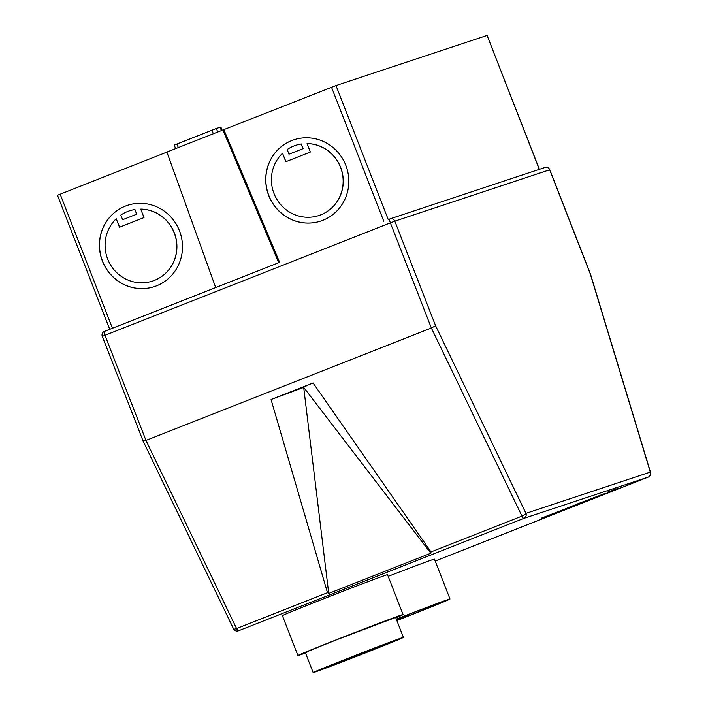 <?xml version="1.0" encoding="UTF-8"?>
<svg xmlns="http://www.w3.org/2000/svg" width="708" height="708" viewBox="0 0 708 708"><rect width="100%" height="100%" fill="white"/><g stroke="black" fill="none" stroke-linecap="round" stroke-linejoin="round"><path stroke-width="1.06" d="M301.918 387.993L283.66 394.896L301.918 387.993M363.443 653.289L378.222 647.227L370.381 650.041L338.344 662.776L363.443 653.289M351.717 657.183L332.902 664.892L342.884 661.316L383.656 645.112L351.717 657.183M336.672 663.219L338.282 662.626M369.965 651.121A48.445 0.655 158.7 0 0 403.418 637.404A48.445 0.655 158.7 0 0 346.601 658.874A48.445 0.655 158.7 0 0 313.148 672.6A48.445 0.655 158.7 0 0 369.965 651.121M285.926 161.672L282.536 153.255A36.966 35.754 -108.4 0 0 274.014 193.549A36.966 35.754 -108.4 0 0 318.919 215.524A36.966 35.754 -108.4 0 0 340.548 167.336A36.966 35.754 -108.4 0 0 307.051 143.6L307.148 143.574A36.966 35.754 -108.4 0 1 340.636 167.309A36.966 35.754 -108.4 0 1 319.016 215.498L318.919 215.524M268.757 195.62A42.799 41.4 -108.4 0 0 320.759 221.064A42.799 41.4 -108.4 0 0 345.796 165.265A42.799 41.4 -108.4 0 0 293.802 139.821A42.799 41.4 -108.4 0 0 268.757 195.62M293.847 139.803A42.799 41.4 -108.4 0 0 268.854 195.585A42.799 41.4 -108.4 0 0 320.804 221.055M116.209 218.79L119.502 227.241L144.016 217.586L140.724 209.134A36.966 35.754 71.6 0 1 174.212 232.87A36.966 35.754 71.6 0 1 152.583 281.058A36.966 35.754 71.6 0 1 107.678 259.084A36.966 35.754 71.6 0 1 116.209 218.79L119.599 227.206M140.724 209.134L140.812 209.099A36.966 35.754 71.6 0 1 174.31 232.835A36.966 35.754 71.6 0 1 152.68 281.023A36.966 35.754 71.6 0 1 152.636 281.041M179.469 230.799A42.799 41.4 71.6 0 1 154.424 286.598A42.799 41.4 71.6 0 1 102.43 261.146A42.799 41.4 71.6 0 1 127.467 205.347A42.799 41.4 71.6 0 1 179.469 230.799M154.468 286.581A42.799 41.4 71.6 0 1 102.518 261.119A42.799 41.4 71.6 0 1 127.52 205.338M305.396 652.714A48.64 0.655 -21.3 0 1 305.192 652.732A48.64 0.655 -21.3 0 1 344.477 636.722A48.64 0.655 -21.3 0 1 394.285 617.818A48.64 0.655 -21.3 0 1 395.825 617.394A48.64 0.655 -21.3 0 1 395.666 617.518M305.511 653.024A56.419 0.761 -21.3 0 1 299.732 655.068A56.419 0.761 -21.3 0 1 297.944 655.555A56.419 0.761 -21.3 0 1 343.513 636.979A56.419 0.761 -21.3 0 1 401.286 615.057A56.419 0.761 -21.3 0 1 403.073 614.571A56.419 0.761 -21.3 0 1 395.79 617.827M297.944 655.555L282.395 615.686A56.419 0.761 -21.3 0 1 327.963 597.11A56.419 0.761 -21.3 0 1 385.736 575.188A56.419 0.761 -21.3 0 1 387.533 574.692L403.073 614.571M441.031 602.322A48.445 0.655 158.7 0 0 396.33 619.226A48.64 0.655 158.7 0 1 441.208 602.251A48.64 0.655 158.7 0 1 442.748 601.827A48.64 0.655 158.7 0 1 396.807 620.447A48.445 0.655 158.7 0 0 442.571 601.897A48.445 0.655 158.7 0 0 441.031 602.322M396.843 620.544A56.419 0.761 158.7 0 0 449.996 599.003A56.419 0.761 158.7 0 0 448.208 599.49A56.419 0.761 158.7 0 0 396.294 619.128M449.996 599.003L434.455 559.125A56.419 0.761 158.7 0 0 432.659 559.621A56.419 0.761 158.7 0 0 388.179 576.356M143.193 440.951L145.963 440.42L431.358 327.981L390.374 222.861L104.979 335.3L145.963 440.42L236.569 628.536L327.485 592.711L328.733 593.446L430.853 553.214L303.688 387.409L271.049 399.542L313.069 382.984L431.004 551.93L521.955 516.097L431.358 327.981L435.588 325.751L525.938 513.362L650.307 472.103L590.437 274.377L549.665 169.796L394.807 221.17L435.588 325.751M109.722 329.309L57.472 195.275L166.911 152.105M222.923 129.989L166.893 152.061L215.683 287.563L278.713 262.73L222.923 129.989L335.981 85.562L388.232 219.577M539.292 169.362L487.077 35.435L335.981 85.562M487.077 35.435L539.408 169.318M567.639 508.017L541.124 518.229L561.674 510.76L584.436 501.786L567.559 507.813M605.526 493.308L584.516 501.583L605.526 493.308M577.285 503.981L604.862 493.529L577.285 503.981M618.739 488.104L608.234 492.246L618.739 488.104M607.57 492.458L618.075 488.325L607.429 492.104M396.648 620.031L408.383 615.597L396.462 619.544M279.633 262.367L223.861 129.67M327.485 592.711L271.049 399.542M430.853 553.214L431.004 551.93M303.688 387.409L328.733 593.446M122.634 219.737L136.741 214.188L134.918 209.515L136.644 214.214L122.634 219.737L120.82 215.064A36.966 35.754 71.6 0 1 129.307 210.887A36.966 35.754 71.6 0 1 134.821 209.55M129.352 210.878A36.966 35.754 71.6 0 1 129.405 210.86A36.966 35.754 71.6 0 1 134.918 209.515M288.97 154.202L302.98 148.689L301.157 144.016A36.966 35.754 -108.4 0 0 295.643 145.361A36.966 35.754 -108.4 0 0 287.147 149.538L289.059 154.176L303.068 148.653L301.254 143.989A36.966 35.754 -108.4 0 0 295.732 145.326A36.966 35.754 -108.4 0 0 295.687 145.344M307.051 143.6L310.352 152.052L285.837 161.707L282.536 153.255M222.144 130.29L220.878 127.051L216.382 128.493L217.754 132.024M216.382 128.493L174.239 145.087L175.619 148.618M378.161 647.077L379.754 646.422M396.507 619.668L401.657 617.827M570.462 506.671L577.719 504.016M556.754 512.282L561.603 510.362M102.288 336.397L104.979 335.3A3.894 0.991 -111.5 0 1 104.492 331.371A3.894 3.894 0 0 0 102.288 336.397L143.122 441.119L233.543 628.863A3.894 3.894 0 0 0 238.277 630.863A3.894 3.761 71.6 0 0 238.463 630.801L238.277 630.863M288.324 392.905L307.883 385.285M403.418 637.404L395.648 617.465L338.822 638.943C313.033 649.148 302.396 653.581 306.909 652.245M278.713 262.73L104.492 331.371A3.894 0.991 -111.5 0 1 104.501 331.362L215.683 287.563M648.254 477.095A3.894 0.991 68.5 0 1 648.236 477.103A3.894 3.894 0 0 0 650.528 472.351A3.894 1.151 -16.8 0 0 650.307 472.103A3.894 3.761 71.6 0 1 648.218 477.103A3.894 0.991 68.5 0 0 648.236 477.103L435.199 561.028L648.218 477.103L523.858 518.362L238.463 630.801A3.894 0.991 -111.5 0 1 236.569 628.536A3.894 1.053 154.3 0 1 233.543 628.863M60.153 194.169L112.43 328.238M383.807 221.321L331.539 87.252M221.4 130.582L220.108 127.263M176.92 143.981L178.319 147.556M211.94 130.184L213.338 133.759M521.955 516.097A3.894 0.991 68.5 0 0 523.858 518.362A3.894 3.761 71.6 0 0 525.938 513.362A3.894 1.053 154.3 0 1 521.955 516.097M390.374 222.861L394.807 221.17A3.894 3.761 71.6 0 0 390.081 218.861A3.894 3.894 0 0 0 389.887 218.931A3.894 0.991 68.5 0 0 390.374 222.861M544.744 167.557A3.894 3.761 71.6 0 1 544.93 167.486L390.081 218.861A3.894 3.761 71.6 0 0 389.896 218.922A3.894 0.991 68.5 0 0 389.887 218.931M544.93 167.486A3.894 3.761 71.6 0 1 549.665 169.796L549.789 169.77A3.894 3.894 0 0 0 544.93 167.486M305.352 652.608L313.148 672.6M650.528 472.351L590.658 274.633M590.56 274.35L549.789 169.77"/></g></svg>
